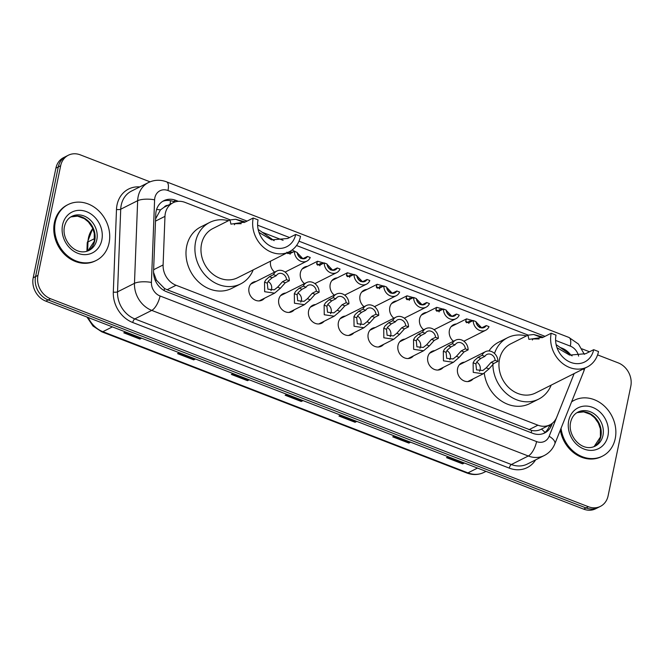 <?xml version="1.0" encoding="UTF-8"?>
<svg xmlns="http://www.w3.org/2000/svg" width="664" height="664" viewBox="0 0 664 664"><rect width="100%" height="100%" fill="white"/><g stroke="black" fill="none" stroke-linecap="round" stroke-linejoin="round"><path stroke-width="1" d="M473.05 378.928A10.01 8.483 -116.7 0 1 470.693 380.812A10.01 8.483 -116.7 0 1 461.032 378.92A10.01 8.483 -116.7 0 1 457.587 368.537A10.01 8.483 -116.7 0 1 461.696 362.926A10.01 8.483 -116.7 0 1 464.609 362.154M443.245 367.399A10.01 8.483 -116.7 0 1 440.896 369.284A10.01 8.483 -116.7 0 1 431.235 367.399A10.01 8.483 -116.7 0 1 427.79 357.016A10.01 8.483 -116.7 0 1 431.899 351.397A10.01 8.483 -116.7 0 1 434.812 350.633M413.448 355.879A10.01 8.483 -116.7 0 1 411.099 357.763A10.01 8.483 -116.7 0 1 401.438 355.879A10.01 8.483 -116.7 0 1 397.993 345.496A10.01 8.483 -116.7 0 1 402.093 339.877A10.01 8.483 -116.7 0 1 405.015 339.113M383.651 344.359A10.01 8.483 -116.7 0 1 381.294 346.243A10.01 8.483 -116.7 0 1 371.641 344.35A10.01 8.483 -116.7 0 1 368.188 333.967A10.01 8.483 -116.7 0 1 372.296 328.356A10.01 8.483 -116.7 0 1 375.218 327.584M353.854 332.83A10.01 8.483 -116.7 0 1 351.497 334.714A10.01 8.483 -116.7 0 1 341.836 332.83A10.01 8.483 -116.7 0 1 338.391 322.447A10.01 8.483 -116.7 0 1 342.499 316.828A10.01 8.483 -116.7 0 1 345.421 316.064M324.057 321.31A10.01 8.483 -116.7 0 1 321.7 323.194A10.01 8.483 -116.7 0 1 312.038 321.301A10.01 8.483 -116.7 0 1 308.594 310.918A10.01 8.483 -116.7 0 1 312.702 305.307A10.01 8.483 -116.7 0 1 315.616 304.535M294.26 309.781A10.01 8.483 -116.7 0 1 291.903 311.673A10.01 8.483 -116.7 0 1 282.241 309.781A10.01 8.483 -116.7 0 1 278.797 299.398A10.01 8.483 -116.7 0 1 282.906 293.787A10.01 8.483 -116.7 0 1 285.819 293.015M264.463 298.26A10.01 8.483 -116.7 0 1 262.106 300.145A10.01 8.483 -116.7 0 1 252.444 298.26A10.01 8.483 -116.7 0 1 249 287.877A10.01 8.483 -116.7 0 1 253.108 282.258A10.01 8.483 -116.7 0 1 256.022 281.494M286.076 271.593A10.01 8.483 -116.7 0 1 285.387 272.323M274.664 272.115A10.01 8.483 -116.7 0 1 270.613 261.209A10.01 8.483 -116.7 0 1 270.63 261.126M315.873 283.121A10.01 8.483 -116.7 0 1 315.184 283.852M304.461 283.644A10.01 8.483 -116.7 0 1 300.41 272.73A10.01 8.483 -116.7 0 1 304.519 267.119A10.01 8.483 -116.7 0 1 307.432 266.347M405.264 317.691A10.01 8.483 -116.7 0 1 404.575 318.421M393.852 318.214A10.01 8.483 -116.7 0 1 389.809 307.308A10.01 8.483 -116.7 0 1 393.91 301.688A10.01 8.483 -116.7 0 1 396.831 300.916M464.866 340.74A10.01 8.483 -116.7 0 1 464.169 341.462M453.454 341.254A10.01 8.483 -116.7 0 1 449.404 330.348A10.01 8.483 -116.7 0 1 453.512 324.738A10.01 8.483 -116.7 0 1 456.425 323.966M435.061 329.211A10.01 8.483 -116.7 0 1 434.372 329.942M423.649 329.734A10.01 8.483 -116.7 0 1 419.606 318.828A10.01 8.483 -116.7 0 1 423.715 313.209A10.01 8.483 -116.7 0 1 426.628 312.445M375.467 306.17A10.01 8.483 -116.7 0 1 374.778 306.892M364.055 306.685A10.01 8.483 -116.7 0 1 360.004 295.779A10.01 8.483 -116.7 0 1 364.113 290.168A10.01 8.483 -116.7 0 1 367.034 289.396M345.67 294.642A10.01 8.483 -116.7 0 1 344.981 295.372M334.258 295.165A10.01 8.483 -116.7 0 1 330.207 284.258A10.01 8.483 -116.7 0 1 334.316 278.639A10.01 8.483 -116.7 0 1 337.237 277.876M230.159 219.85L185.032 202.395A18.775 15.903 63.3 0 0 173.047 202.761A18.775 15.903 63.3 0 0 164.971 216.356L163.103 264.961A18.775 15.903 63.3 0 0 176.06 285.263L537.923 425.192A18.775 15.903 63.3 0 0 549.9 424.836A18.775 15.903 63.3 0 0 556.739 417.191L573.787 374.446A18.775 15.903 63.3 0 0 574.103 373.6M167.975 205.309A6.258 5.304 63.3 0 0 164.132 207.243L160.464 209.89L155.592 218.854M153.55 272.356L156.43 280.2L164.523 288.483L167.129 289.753L531.706 430.479C535.375 431.144 538.612 430.679 541.417 429.085M570.932 355.232A18.775 15.903 63.3 0 0 562.059 348.202L559.852 347.347M528.137 335.088L296.542 245.522M283.105 240.327L261.873 232.118M597.592 354.9L618.209 362.876A18.775 15.903 -116.7 0 1 630.8 386.24L608.099 495.85A18.775 15.903 -116.7 0 1 600.397 506.383A18.775 15.903 -116.7 0 1 588.42 506.74L50.539 298.734A18.775 15.903 -116.7 0 1 37.956 275.369L60.656 165.759A18.775 15.903 -116.7 0 1 68.35 155.227A18.775 15.903 -116.7 0 1 80.336 154.87L150.047 181.828M581.971 348.857L589.516 351.779M68.35 155.227L63.603 157.617A18.775 15.903 -116.7 0 0 55.9 168.15L33.2 277.759A18.775 15.903 -116.7 0 0 45.791 301.124L583.664 509.13A18.775 15.903 -116.7 0 0 595.649 508.773L598.023 507.578A18.775 15.903 -116.7 0 1 586.038 507.935L48.165 299.929A18.775 15.903 -116.7 0 1 35.574 276.564L58.274 166.954A18.775 15.903 -116.7 0 1 65.977 156.422A18.775 15.903 -116.7 0 0 58.274 166.954L35.574 276.564A18.775 15.903 -116.7 0 0 48.165 299.929L586.038 507.935A18.775 15.903 -116.7 0 0 598.023 507.578L600.397 506.383M178.375 201.325L175.819 200.337A18.775 15.903 63.3 0 0 163.834 200.694A18.775 15.903 63.3 0 0 155.766 214.289L153.567 271.402A18.775 15.903 63.3 0 0 166.523 291.703L532.736 433.318A18.775 15.903 63.3 0 0 544.712 432.961A18.775 15.903 63.3 0 0 551.552 425.309L552.39 423.225M162.68 201.35A18.775 15.903 -116.7 0 1 173.445 201.532L174.756 202.039M549.833 424.877L549.178 426.504A18.775 15.903 -116.7 0 1 543.501 433.501M195.448 359L193.714 359.871L177.578 353.638L179.313 352.758M141.656 338.2L139.921 339.072L123.786 332.83L125.521 331.958M356.809 421.399L355.074 422.279L338.939 416.037L340.673 415.166M410.601 442.199L408.866 443.079L392.723 436.837L394.457 435.966M464.385 463.007L462.65 463.879L446.515 457.637L448.25 456.766M249.232 379.8L247.498 380.671L231.362 374.438L233.097 373.558M303.025 400.599L301.29 401.471L285.155 395.238L286.889 394.366M302.651 400.458L301.713 401.197A5.005 1.942 111.1 0 1 301.29 401.471M248.867 379.659L247.929 380.397A5.005 1.942 111.1 0 1 247.498 380.671M464.02 462.858L463.074 463.596A5.005 1.942 111.1 0 1 462.65 463.879M410.227 442.058L409.29 442.797A5.005 1.942 111.1 0 1 408.866 443.079M356.443 421.258L355.506 421.997A5.005 1.942 111.1 0 1 355.074 422.279M141.291 338.059L140.353 338.798A5.005 1.942 111.1 0 1 139.921 339.072M195.075 358.859L194.137 359.597A5.005 1.942 111.1 0 1 193.714 359.871M571.579 401.878A31.283 26.502 -116.7 0 1 574.277 400.276A31.283 26.502 -116.7 0 1 604.464 406.177A31.283 26.502 -116.7 0 1 615.229 438.622A31.283 26.502 -116.7 0 1 602.397 456.168A31.283 26.502 -116.7 0 1 561.055 428.28M571.654 401.695A31.283 26.502 -116.7 0 1 573.389 400.724L574.277 400.276M602.397 456.168L601.509 456.616A31.283 26.502 -116.7 0 1 560.35 430.04M551.186 333.245A27.531 23.323 -116.7 0 0 560.665 361.805A27.531 23.323 -116.7 0 0 587.225 366.993A27.531 23.323 -116.7 0 0 598.521 351.555L593.682 349.679A21.904 18.55 -116.7 0 1 584.693 361.963A21.904 18.55 -116.7 0 1 563.57 357.83A21.904 18.55 -116.7 0 1 556.034 335.121L551.186 333.245L543.169 337.279L528.918 339.37L527.955 335.171L533.69 334.498L543.326 337.204M593.682 349.679L585.656 353.713L569.604 355.099L556.988 347.695M556.125 344.624L572.127 355.896M527.955 335.171L510.799 343.803A27.531 23.323 63.3 0 0 499.502 359.249A27.531 23.323 63.3 0 0 508.981 387.801A27.531 23.323 63.3 0 0 535.541 392.997L587.225 366.993M494.514 353.464A34.412 29.15 -116.7 0 1 507.703 337.652A34.412 29.15 -116.7 0 1 526.428 335.942M488.961 350.957A34.412 29.15 -116.7 0 1 498.797 342.134L507.703 337.652M551.17 385.137A34.412 29.15 -116.7 0 1 538.637 399.139A34.412 29.15 -116.7 0 1 508.242 395.03A34.412 29.15 -116.7 0 1 492.879 364.096M538.637 399.139L529.723 403.629A34.412 29.15 -116.7 0 1 484.28 373.218M539.16 338.955L533.034 338.922L532.354 340.009M253.208 218.016A27.531 23.323 -116.7 0 0 262.678 246.568A27.531 23.323 -116.7 0 0 289.247 251.756A27.531 23.323 -116.7 0 0 300.535 236.318L295.696 234.442A21.904 18.55 -116.7 0 1 286.715 246.726A21.904 18.55 -116.7 0 1 265.583 242.601A21.904 18.55 -116.7 0 1 258.047 219.884L253.208 218.016L245.182 222.05L230.939 224.133L229.968 219.942L235.712 219.261L245.34 221.967M295.696 234.442L287.678 238.484L271.618 239.87L259.01 232.466M258.138 229.395L274.149 240.667M229.968 219.942L212.812 228.574A27.531 23.323 63.3 0 0 201.524 244.012A27.531 23.323 63.3 0 0 210.994 272.564A27.531 23.323 63.3 0 0 237.563 277.759L289.247 251.756M253.183 269.899A34.412 29.15 -116.7 0 1 240.65 283.91A34.412 29.15 -116.7 0 1 207.45 277.419A34.412 29.15 -116.7 0 1 195.606 241.721A34.412 29.15 -116.7 0 1 209.724 222.423A34.412 29.15 -116.7 0 1 228.441 220.705M240.65 283.91L231.744 288.392A34.412 29.15 -116.7 0 1 198.536 281.901A34.412 29.15 -116.7 0 1 186.692 246.203A34.412 29.15 -116.7 0 1 200.81 226.905L209.724 222.423M241.173 223.718L235.056 223.685L234.375 224.781M55.303 222.091A31.283 26.502 -116.7 0 1 68.135 204.545A31.283 26.502 -116.7 0 1 98.322 210.438A31.283 26.502 -116.7 0 1 109.087 242.891A31.283 26.502 -116.7 0 1 96.255 260.437A31.283 26.502 -116.7 0 1 66.068 254.536A31.283 26.502 -116.7 0 1 55.303 222.091M96.255 260.437L95.367 260.886A31.283 26.502 -116.7 0 1 65.18 254.984A31.283 26.502 -116.7 0 1 54.415 222.54A31.283 26.502 -116.7 0 1 67.247 204.993L68.135 204.545M471.814 321.235L469.066 321.11L468.386 322.413L468.892 323.418M479.649 327.576L476.719 324.215M473.216 320.529L475.988 321.6A6.258 5.304 63.3 0 0 484.288 327.46A6.258 5.304 63.3 0 0 486.247 325.567L489.028 326.647A9.387 7.951 63.3 0 1 485.691 330.257A9.387 7.951 63.3 0 1 477.333 329.087A9.387 7.951 63.3 0 1 473.216 320.529L469.141 322.579L466.203 322.38L465.613 321.343L466.576 318.861L475.15 321.276M466.867 322.779L466.203 322.38M476.013 321.874L481.699 327.833M486.247 325.567L481.516 327.9M442.016 309.714L439.269 309.59L438.589 310.885L439.095 311.897M449.852 316.056L446.922 312.694M443.419 309.009L446.191 310.08A6.258 5.304 63.3 0 0 454.491 315.939A6.258 5.304 63.3 0 0 456.45 314.047L459.231 315.118A9.387 7.951 63.3 0 1 455.894 318.737A9.387 7.951 63.3 0 1 447.536 317.558A9.387 7.951 63.3 0 1 443.419 309.009L439.344 311.059L436.406 310.852L435.816 309.822L436.779 307.341L445.353 309.756M437.061 311.258L436.406 310.852M446.216 310.354L451.894 316.313M456.45 314.047L451.719 316.379M412.219 298.186L409.472 298.061L408.783 299.364L409.298 300.369M420.055 304.527L417.125 301.174M413.622 297.48L416.394 298.559A6.258 5.304 63.3 0 0 424.686 304.419A6.258 5.304 63.3 0 0 426.653 302.527L429.425 303.597A9.387 7.951 63.3 0 1 426.097 307.208A9.387 7.951 63.3 0 1 417.739 306.038A9.387 7.951 63.3 0 1 413.622 297.48L409.547 299.53L406.609 299.331L406.019 298.294L406.982 295.812L415.548 298.227M407.264 299.738L406.609 299.331M416.419 298.833L422.096 304.793M426.653 302.527L421.922 304.859M382.422 286.665L379.675 286.541L378.986 287.844L379.501 288.848M390.258 293.007L387.328 289.645M383.817 285.96L386.597 287.031A6.258 5.304 63.3 0 0 394.889 292.89A6.258 5.304 63.3 0 0 396.856 290.998L399.628 292.077A9.387 7.951 63.3 0 1 396.3 295.688A9.387 7.951 63.3 0 1 387.942 294.517A9.387 7.951 63.3 0 1 383.817 285.96L379.75 288.01L376.812 287.811L376.222 286.773L377.185 284.292L385.751 286.707M377.467 288.209L376.812 287.811M386.622 287.304L392.299 293.264M396.856 290.998L392.125 293.33M352.617 275.137L349.878 275.021L349.189 276.315L349.696 277.328M360.461 281.486L357.531 278.125M354.02 274.439L356.792 275.51A6.258 5.304 63.3 0 0 365.092 281.37A6.258 5.304 63.3 0 0 367.059 279.478L369.831 280.548A9.387 7.951 63.3 0 1 366.503 284.167A9.387 7.951 63.3 0 1 358.145 282.988A9.387 7.951 63.3 0 1 354.02 274.439L349.945 276.481L347.006 276.282L346.425 275.245L347.388 272.771L355.954 275.187M347.67 276.689L347.006 276.282M356.825 275.784L362.502 281.743M367.059 279.478L362.328 281.81M322.82 263.616L320.073 263.492L319.392 264.795L319.899 265.799M330.655 269.957L327.726 266.604M324.223 262.911L326.995 263.981A6.258 5.304 63.3 0 0 335.295 269.85A6.258 5.304 63.3 0 0 337.262 267.957L340.034 269.028A9.387 7.951 63.3 0 1 336.698 272.638A9.387 7.951 63.3 0 1 328.34 271.468A9.387 7.951 63.3 0 1 324.223 262.911L320.148 264.961L317.209 264.762L316.628 263.724L317.583 261.243L326.157 263.658M317.873 265.168L317.209 264.762M327.028 264.264L332.706 270.223M337.262 267.957L332.523 270.281M293.023 252.096L290.276 251.971L289.595 253.274L290.102 254.279M300.858 258.437L297.928 255.076M294.426 251.39L297.198 252.461A6.258 5.304 63.3 0 0 305.498 258.321A6.258 5.304 63.3 0 0 307.465 256.428L310.237 257.499A9.387 7.951 63.3 0 1 306.901 261.118A9.387 7.951 63.3 0 1 298.543 259.948A9.387 7.951 63.3 0 1 294.426 251.39L290.351 253.441L287.412 253.233L286.831 252.204M288.076 253.64L287.412 253.233M292.135 249.979L296.36 252.137M297.223 252.735L302.909 258.694M307.465 256.428L302.726 258.761M484.886 356.369L480.811 358.419L477.076 361.606L475.889 363.864L476.503 369.865L482.877 370.479L486.197 367.848L491.069 362.386L495.145 360.336A6.258 5.304 63.3 0 0 486.845 354.476A6.258 5.304 63.3 0 0 484.886 356.369L482.106 355.29L478.03 357.34L474.386 360.569L473.125 362.793L473.241 372.371L483.201 373.815L467.771 381.576M479.549 371.292A6.258 5.304 63.3 0 0 480.188 369.616A6.258 5.304 63.3 0 0 476.702 362.154M482.106 355.29A9.387 7.951 63.3 0 1 485.442 351.679A9.387 7.951 63.3 0 1 493.8 352.85A9.387 7.951 63.3 0 1 497.917 361.407L493.842 363.457L488.97 368.918L483.201 373.815M497.917 361.407L495.145 360.336M455.081 344.84L451.014 346.89L447.279 350.086L446.092 352.343L446.698 358.344L453.08 358.958L456.4 356.327L461.272 350.858L465.348 348.808A6.258 5.304 63.3 0 0 457.048 342.948A6.258 5.304 63.3 0 0 455.081 344.84L452.309 343.769L448.233 345.819L444.589 349.04L443.328 351.273L443.444 360.842L453.396 362.295L437.974 370.055M449.752 359.772A6.258 5.304 63.3 0 0 450.391 358.087A6.258 5.304 63.3 0 0 446.905 350.633M452.309 343.769A9.387 7.951 63.3 0 1 455.645 340.151A9.387 7.951 63.3 0 1 464.003 341.329A9.387 7.951 63.3 0 1 468.12 349.887L464.045 351.937L459.164 357.398L453.396 362.295M468.12 349.887L465.348 348.808M425.284 333.32L421.208 335.37L417.482 338.557L416.295 340.815L416.901 346.815L423.275 347.43L426.603 344.807L431.476 339.337L435.551 337.287A6.258 5.304 63.3 0 0 427.251 331.427A6.258 5.304 63.3 0 0 425.284 333.32L422.512 332.249L418.436 334.299L414.792 337.519L413.531 339.744L413.647 349.322L423.599 350.775L408.177 358.535M419.947 348.243A6.258 5.304 63.3 0 0 420.586 346.567A6.258 5.304 63.3 0 0 417.108 339.113M422.512 332.249A9.387 7.951 63.3 0 1 425.848 328.63A9.387 7.951 63.3 0 1 434.206 329.8A9.387 7.951 63.3 0 1 438.323 338.358L434.248 340.408L429.367 345.869L423.599 350.775M438.323 338.358L435.551 337.287M395.487 321.799L391.411 323.841L387.685 327.037L386.498 329.294L387.104 335.295L393.478 335.909L396.806 333.278L401.678 327.817L405.745 325.767A6.258 5.304 63.3 0 0 397.454 319.899A6.258 5.304 63.3 0 0 395.487 321.799L392.714 320.72L388.639 322.77L384.995 325.999L383.734 328.224L383.842 337.802L393.802 339.246L378.38 347.006M390.15 336.723A6.258 5.304 63.3 0 0 390.789 335.046A6.258 5.304 63.3 0 0 387.303 327.584M392.714 320.72A9.387 7.951 63.3 0 1 396.043 317.11A9.387 7.951 63.3 0 1 404.401 318.28A9.387 7.951 63.3 0 1 408.526 326.837L404.451 328.887L399.57 334.349L393.802 339.246M408.526 326.837L405.745 325.767M365.69 310.271L361.614 312.321L357.879 315.516L356.701 317.774L357.307 323.775L363.681 324.389L367.009 321.758L371.873 316.288L375.948 314.238A6.258 5.304 63.3 0 0 367.657 308.378A6.258 5.304 63.3 0 0 365.69 310.271L362.917 309.2L358.842 311.25L355.19 314.47L353.929 316.703L354.045 326.273L364.005 327.726L348.583 335.486M360.353 325.202A6.258 5.304 63.3 0 0 360.992 323.517A6.258 5.304 63.3 0 0 357.506 316.064M362.917 309.2A9.387 7.951 63.3 0 1 366.246 305.581A9.387 7.951 63.3 0 1 374.604 306.76A9.387 7.951 63.3 0 1 378.729 315.317L374.654 317.359L369.773 322.828L364.005 327.726M378.729 315.317L375.948 314.238M335.893 298.75L331.817 300.8L328.082 303.988L326.904 306.245L327.51 312.246L333.884 312.86L337.212 310.229L342.076 304.768L346.151 302.718A6.258 5.304 63.3 0 0 337.851 296.858A6.258 5.304 63.3 0 0 335.893 298.75L333.12 297.679L329.045 299.721L325.393 302.95L324.132 305.174L324.248 314.753L334.208 316.205L318.786 323.957M330.556 313.674A6.258 5.304 63.3 0 0 331.195 311.997A6.258 5.304 63.3 0 0 327.709 304.535M333.12 297.679A9.387 7.951 63.3 0 1 336.449 294.061A9.387 7.951 63.3 0 1 344.807 295.231A9.387 7.951 63.3 0 1 348.924 303.788L344.857 305.838L339.976 311.3L334.208 316.205M348.924 303.788L346.151 302.718M306.096 287.221L302.02 289.272L298.285 292.467L297.099 294.725L297.713 300.726L304.087 301.34L307.407 298.709L312.279 293.239L316.354 291.197A6.258 5.304 63.3 0 0 308.054 285.329A6.258 5.304 63.3 0 0 306.096 287.221L303.315 286.151L299.248 288.201L295.596 291.43L294.335 293.654L294.451 303.224L304.411 304.676L288.981 312.437M300.759 302.153A6.258 5.304 63.3 0 0 301.398 300.477A6.258 5.304 63.3 0 0 297.912 293.015M303.315 286.151A9.387 7.951 63.3 0 1 306.652 282.54A9.387 7.951 63.3 0 1 315.01 283.711A9.387 7.951 63.3 0 1 319.127 292.268L315.051 294.318L310.179 299.779L304.411 304.676M319.127 292.268L316.354 291.197M276.29 275.701L272.223 277.751L268.488 280.938L267.301 283.196L267.907 289.205L274.29 289.811L277.61 287.188L282.482 281.719L286.558 279.668A6.258 5.304 63.3 0 0 278.257 273.809A6.258 5.304 63.3 0 0 276.29 275.701L273.518 274.63L269.443 276.68L265.799 279.901L264.538 282.134L264.654 291.703L274.606 293.156L259.184 300.916M270.962 290.624A6.258 5.304 63.3 0 0 271.601 288.948A6.258 5.304 63.3 0 0 268.115 281.494M273.518 274.63A9.387 7.951 63.3 0 1 276.855 271.012A9.387 7.951 63.3 0 1 285.213 272.19A9.387 7.951 63.3 0 1 289.33 280.739L285.254 282.789L280.382 288.259L274.606 293.156M289.33 280.739L286.558 279.668M156.588 209.484A18.775 5.445 2.2 0 1 160.464 209.89M531.134 432.704A18.775 7.287 -68.9 0 0 531.706 430.479M541.434 429.093A18.775 7.976 21.7 0 1 544.945 432.438M164.008 290.492A18.775 7.287 -68.9 0 0 164.523 288.483M155.119 280.067A18.775 5.445 2.2 0 1 156.43 280.2M170.067 204.255A18.775 7.287 -68.9 0 0 170.457 200.686M528.992 429.691L537.923 425.192M167.129 289.753L176.06 285.263M153.633 269.725L163.103 264.961M155.5 221.12L164.971 216.356M578.618 356.128A12.516 10.599 63.3 0 0 570.301 346.11L555.594 340.416M584.345 354.344L578.485 344.068L568.874 337.42A12.516 4.855 111.1 0 1 570.301 346.11M247.058 221.104L167.975 190.518A12.516 10.599 63.3 0 0 154.853 197.781A12.516 10.599 63.3 0 0 154.604 199.822L151.425 282.449A12.516 10.599 63.3 0 0 160.065 295.986L536.595 441.593A12.516 10.599 63.3 0 0 549.145 436.256L574.144 373.575M536.595 441.593A12.516 4.855 111.1 0 1 528.295 456.002L151.757 310.395A25.024 21.198 -116.7 0 1 134.477 283.329L137.655 200.694A25.024 21.198 -116.7 0 1 138.153 196.602A25.024 21.198 -116.7 0 1 148.421 182.567L131.489 191.083A25.024 21.198 63.3 0 0 121.222 205.126A25.024 21.198 63.3 0 0 120.723 209.218L117.545 291.845A25.024 21.198 63.3 0 0 134.825 318.911L511.363 464.518A25.024 21.198 63.3 0 0 527.341 464.045L544.264 455.529A25.024 21.198 -116.7 0 1 528.295 456.002L511.363 464.518A3.129 1.212 -68.9 0 0 509.28 468.12L132.75 322.513A28.154 23.854 -116.7 0 1 113.312 292.06L116.49 209.434A28.154 23.854 -116.7 0 1 139.764 186.924M116.49 209.434A3.129 0.905 -177.8 0 0 120.723 209.218L137.655 200.694A12.516 3.635 2.2 0 1 154.604 199.822M535.616 459.878A28.154 23.854 -116.7 0 1 509.28 468.12M588.42 506.74L583.664 509.13M60.656 165.759L55.9 168.15M37.956 275.369L33.2 277.759M50.539 298.734L45.791 301.124M151.425 282.449A12.516 3.635 2.2 0 0 134.477 283.329L117.545 291.845A3.129 0.905 -177.8 0 1 113.312 292.06M160.065 295.986A12.516 4.855 111.1 0 1 151.757 310.395L134.825 318.911A3.129 1.212 -68.9 0 0 132.75 322.513M545.044 336.341L299.007 241.19M289.554 237.538L257.615 225.187M549.145 436.256A12.516 5.32 21.7 0 1 554.83 443.884L583.805 371.226A12.516 5.32 21.7 0 0 583.598 368.819M568.874 337.42L166.548 181.836A12.516 4.855 111.1 0 1 167.975 190.518M549.178 426.504L551.552 425.309M173.445 201.532L175.819 200.337M477.507 468.079L467.962 472.884A6.258 2.432 111.1 0 1 466.892 473.009L101.775 331.817A6.258 2.432 -68.9 0 0 102.854 331.685L467.962 472.884A25.024 21.198 63.3 0 0 483.94 472.403C478.52 475.017 472.834 475.216 466.892 473.009M88.229 317.541A25.024 21.198 63.3 0 0 102.854 331.685L112.399 326.887M86.909 251.249L87.233 242.742A6.258 1.818 2.2 0 1 87.98 241.92L87.631 251.009M92.794 228.582A25.024 21.198 63.3 0 0 87.98 241.92L94.637 238.575M285.644 394.989L301.713 401.197M339.437 415.788L355.506 421.997M393.221 436.588L409.29 442.797M447.013 457.388L463.074 463.596M231.861 374.181L247.929 380.397M178.077 353.381L194.137 359.597M124.284 332.581L140.353 338.798M577.987 412.078A19.073 16.16 -116.7 0 1 596.388 415.681A19.073 16.16 -116.7 0 1 602.953 435.459A19.073 16.16 -116.7 0 1 595.127 446.158C581.888 452.682 567.421 435.8 570.608 422.296C571.779 417.374 574.236 413.962 577.987 412.078M568.716 420.636A22.825 19.339 -116.7 0 1 592.653 407.397A22.825 19.339 -116.7 0 1 607.958 435.808A22.825 19.339 -116.7 0 1 584.021 449.047A22.825 19.339 -116.7 0 1 568.716 420.636M600.87 436.505A19.073 16.16 -116.7 0 1 594.081 446.623L600.422 436.995L600.389 428.902L598.38 423.126L594.546 417.681L590.462 414.353L583.673 411.871L576.966 412.651A19.073 16.16 -116.7 0 1 594.803 417.199A19.073 16.16 -116.7 0 1 600.87 436.505M542.156 337.768L533.69 334.498M244.169 222.54L235.712 219.261M71.845 216.348A19.073 16.16 -116.7 0 1 90.246 219.95A19.073 16.16 -116.7 0 1 96.811 239.729A19.073 16.16 -116.7 0 1 88.984 250.428C75.746 256.951 61.287 240.061 64.466 226.557C65.636 221.635 68.093 218.232 71.845 216.348M62.574 224.905A22.825 19.339 -116.7 0 1 86.511 211.667A22.825 19.339 -116.7 0 1 101.816 240.077A22.825 19.339 -116.7 0 1 77.887 253.316A22.825 19.339 -116.7 0 1 62.574 224.905M94.728 240.775A19.073 16.16 -116.7 0 1 87.947 250.892L94.28 241.256L94.246 233.164L92.238 227.395L88.403 221.95L84.32 218.622L77.53 216.14L70.832 216.921A19.073 16.16 -116.7 0 1 88.661 221.469A19.073 16.16 -116.7 0 1 94.728 240.775M465.613 321.343L468.386 322.413M478.694 326.397L481.458 327.468M435.816 309.822L438.589 310.885M448.897 314.877L451.661 315.948M406.019 298.294L408.783 299.364M419.092 303.348L421.864 304.419M376.222 286.773L378.986 287.844M389.295 291.828L392.067 292.899M346.425 275.245L349.189 276.315M359.498 280.308L362.262 281.37M316.628 263.724L319.392 264.795M329.701 268.779L332.465 269.85M287.695 252.536L289.595 253.274M299.904 257.258L302.668 258.329M488.97 368.918L486.197 367.848M475.889 363.864L473.125 362.793M480.811 358.419L478.03 357.34M493.842 363.457L491.069 362.386M459.164 357.398L456.4 356.327M446.092 352.343L443.328 351.273M451.014 346.89L448.233 345.819M464.045 351.937L461.272 350.858M429.367 345.869L426.603 344.807M416.295 340.815L413.531 339.744M421.208 335.37L418.436 334.299M434.248 340.408L431.476 339.337M399.57 334.349L396.806 333.278M386.498 329.294L383.734 328.224M391.411 323.841L388.639 322.77M404.451 328.887L401.678 327.817M369.773 322.828L367.009 321.758M356.701 317.774L353.929 316.703M361.614 312.321L358.842 311.25M374.654 317.359L371.873 316.288M339.976 311.3L337.212 310.229M326.904 306.245L324.132 305.174M331.817 300.8L329.045 299.721M344.857 305.838L342.076 304.768M310.179 299.779L307.407 298.709M297.099 294.725L294.335 293.654M302.02 289.272L299.248 288.201M315.051 294.318L312.279 293.239M280.382 288.259L277.61 287.188M267.301 283.196L264.538 282.134M272.223 277.751L269.443 276.68M285.254 282.789L282.482 281.719M540.811 429.409L549.9 424.836M164.132 207.243L173.047 202.761M544.264 455.529C549.186 452.972 552.705 449.088 554.83 443.884M166.548 181.836C160.331 179.521 154.289 179.761 148.421 182.567M584.776 368.229L583.805 371.226M101.775 331.817L93.001 326.041L86.976 317.052M87.233 242.742L92.736 228.441M483.94 472.403L486.006 471.365M485.691 330.257L463.879 341.23M466.576 318.861L451.155 326.622M455.894 318.737L434.082 329.709M436.779 307.341L421.358 315.093M426.097 307.208L404.276 318.189M406.982 295.812L391.561 303.572M396.3 295.688L374.479 306.66M377.185 284.292L361.764 292.052M366.503 284.167L344.682 295.14M347.388 272.771L331.958 280.523M336.698 272.638L314.885 283.619M317.583 261.243L302.161 269.003M306.901 261.118L285.088 272.091M485.442 351.679L459.339 364.81M455.645 340.151L429.542 353.289M425.848 328.63L399.745 341.761M396.043 317.11L369.948 330.24M366.246 305.581L340.142 318.712M336.449 294.061L310.345 307.191M306.652 282.54L280.548 295.671M276.855 271.012L250.751 284.142"/></g></svg>
